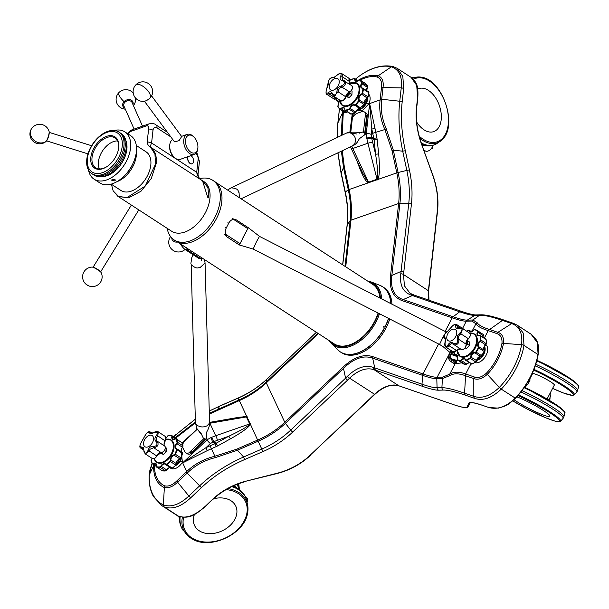<?xml version="1.0" encoding="UTF-8"?>
<svg xmlns="http://www.w3.org/2000/svg" width="609" height="609" viewBox="0 0 609 609"><rect width="100%" height="100%" fill="white"/><g stroke="black" fill="none" stroke-linecap="round" stroke-linejoin="round"><path stroke-width="0.91" d="M206.573 437.133C206.405 439.439 205.271 439.683 203.178 437.856L201.099 433.433L196.814 428.5L195.71 423.765L197.659 425.775L201.594 426.917A7.087 4.621 178.4 0 0 204.548 426.703A7.087 4.621 178.4 0 0 207.197 425.691L209.389 423.263L209.58 422.113C210.006 427.982 205.994 432.268 206.375 433.288L206.885 437.917M201.899 435.13L196.814 428.5L195.405 422.517L191.188 264.649C197.278 270.031 198.427 267.138 200.034 267.587L205.058 263.012L204.594 259.632M201.868 257.577L200.452 258.513L198.443 258.079M446.115 332.111L445.232 333.169M444.106 337.904L442.949 337.31L439.957 343.56A7.087 0.388 117.1 0 0 439.835 343.864M446.153 331.989A7.087 0.388 117.1 0 0 446.131 331.935L259.632 236.459L248.274 227.675L239.421 244.841M239.322 244.947L253.169 249.073L256.442 241.834C260.918 233.643 259.122 237.381 259.647 236.528M356.904 134.026L347.906 132.48L346.681 132.99L350.16 132.777L353.494 135.008A7.087 5.61 64.6 0 1 355.024 137.535A7.087 5.61 64.6 0 1 355.626 140.466L354.628 144.158L352.322 145.977L353.593 145.285M360.893 132.633C357.095 132.1 352.763 132.054 347.906 132.48L347.115 132.808L348.561 132.556M239.367 197.689L239.055 192.589C237.7 191.668 239.733 188.44 231.154 187.861L346.673 132.99M114.789 180.903L111.599 180.15L112.262 179.259L115.451 179.952L114.789 180.903M105.547 167.467A18.643 11.609 123 0 1 90.733 160.228A18.643 11.609 123 0 1 104.017 137.505A18.643 11.609 123 0 1 118.679 148.04A18.643 11.609 123 0 1 106.362 166.988A18.643 11.609 123 0 1 105.547 167.467M118.641 148.322A17.79 11.076 -57 0 0 115.04 137.931A17.79 11.076 -57 0 0 104.611 138.547A17.79 11.076 -57 0 0 92.857 153.59A17.79 11.076 -57 0 0 95.643 167.764A17.79 11.076 -57 0 0 106.073 167.14A17.79 11.076 -57 0 0 106.605 166.836M117.651 140.93A17.79 11.076 -57 0 0 111.028 142.719A17.79 11.076 -57 0 0 99.45 168.929M529.487 379.582L532.532 373.72A12.287 1.477 27.5 0 1 540.921 376.484A12.287 1.477 27.5 0 1 552.873 383.373A12.287 1.477 27.5 0 1 554.335 385.063L547.072 399.017M548.443 399.824A6.204 3.86 -57 0 0 550.62 395.865A6.204 3.86 -57 0 0 550.498 392.424M522.02 390.635A35.444 4.271 27.5 0 1 559.679 411.989A35.444 4.271 27.5 0 1 563.911 416.822A35.444 4.271 27.5 0 1 563.896 416.853L563.127 418.33A35.444 4.271 27.5 0 1 563.112 418.36L560.493 421.306A34.53 4.156 27.5 0 0 556.535 416.389A34.53 4.156 27.5 0 0 518.503 394.975M533.705 370.135A33.51 4.035 -152.5 0 1 567.474 388.991A33.51 4.035 -152.5 0 1 552.599 388.39L563.622 393.056L572.506 395.401L574.226 394.914L576.837 391.975A35.444 4.271 -152.5 0 0 576.86 391.945A35.444 4.271 -152.5 0 0 570.846 385.741A35.444 4.271 -152.5 0 0 535.288 365.864M520.977 391.983A35.444 4.271 27.5 0 1 558.917 413.465A35.444 4.271 27.5 0 1 563.127 418.33M576.86 391.945L577.629 390.468A35.444 4.271 -152.5 0 0 577.644 390.43A35.444 4.271 -152.5 0 0 571.615 384.264A35.444 4.271 -152.5 0 0 535.806 364.273M548.709 399.519L550.011 399.154L549.973 397.57M154.572 432.299L154.541 432.078C156.65 431.347 157.906 431.286 158.317 431.91L157.708 436.135C155.988 438.023 155.858 439.736 157.328 441.274C158.995 444.844 157.777 446.998 153.658 447.722L150.004 449.275L149.235 451.033L147.873 450.721C148.923 447.478 150.811 446.07 153.529 446.488C156.856 446.115 157.769 444.517 156.254 441.692C154.351 439.835 154.511 437.65 156.734 435.13L157.716 432.306L154.572 432.299C151.694 433.966 149.913 434.027 149.213 432.474C148.017 431.743 146.662 432.755 145.155 435.511L141.364 442.187C139.636 445.118 139.522 446.686 141.022 446.899L143.229 447.44L144.028 450.843C145.102 454.002 146.388 453.956 147.873 450.721M151.999 433.106L150.24 431.971L150.994 432.999C150.948 433.479 152.128 433.166 154.541 432.078L154.541 432.078M181.627 456.369A8.503 5.298 123 0 1 175.887 465.192M171.228 440.041A13.291 8.275 123 0 1 171.35 440.117A13.291 8.275 123 0 1 171.662 440.337A13.291 8.275 123 0 1 170.87 456.027A13.291 8.275 123 0 1 156.863 462.406A13.291 8.275 123 0 1 156.749 462.33M227.903 488.601A34.53 25.205 -25.1 0 1 246.379 501.07A34.53 25.205 -25.1 0 1 247.574 513.159C244.635 534.04 210.303 550.125 192.375 539.034L182.776 529.982A35.444 25.875 -25.1 0 1 181.794 528.148L181.307 527.112A35.444 25.875 -25.1 0 1 181.139 526.747A35.444 25.875 -25.1 0 1 180.53 525.179A35.444 25.875 -25.1 0 1 179.586 516.569M232.859 486.111A35.444 25.875 -25.1 0 1 244.513 495.193A35.444 25.875 -25.1 0 1 245.496 497.028L245.983 498.063A35.444 25.875 -25.1 0 1 246.15 498.428A35.444 25.875 -25.1 0 1 246.759 499.989L247.574 513.159M181.794 528.148A35.444 25.875 -25.1 0 1 181.627 527.782A35.444 25.875 -25.1 0 1 180.173 516.752M231.763 486.621A35.444 25.875 -25.1 0 1 245.983 498.063M432.169 148.482L432.672 147.88L432.451 146.777M423.795 149.936L425.257 150.887A6.204 3.86 -57 0 0 429.611 150.21A6.204 3.86 -57 0 0 433.029 145.285M356.912 83.212A13.291 8.275 123 0 1 357.034 83.288A13.291 8.275 123 0 1 359.348 93.04A13.291 8.275 123 0 1 351.713 104.246A13.291 8.275 123 0 1 342.54 105.578A13.291 8.275 123 0 1 342.425 105.502M362.02 108.082A8.503 5.298 123 0 1 361.571 108.364M349.36 84.05A4.453 2.771 123 0 1 349.444 81.347A3.799 2.36 -57 0 0 349.68 79.924A3.799 2.36 -57 0 0 348.888 78.218L341.961 73.719L342.494 75.257L342.037 76.536L342.464 80.053L343.248 80.411M342.738 80.906A1.066 0.579 -77.8 0 1 343.385 80.411A1.066 0.579 -77.8 0 1 343.537 80.487L344.412 80.837L345.509 82.74C345.379 84.971 344.184 86.448 341.915 87.163C339.571 87.81 338.36 89.401 338.299 91.951L333.686 96.146L332.484 94.677A1.066 0.502 -22.7 0 1 332.742 94.121L335.407 95.331L336.906 91.974C337.013 88.716 338.558 86.676 341.535 85.861C344.816 84.293 345.219 82.641 342.738 80.906C340.119 80.228 339.479 78.546 340.827 75.851C341.672 73.278 340.53 72.973 337.401 74.937L334.181 77.533L331.593 77.929C329.773 78.515 328.662 79.985 328.274 82.314L326.599 89.219C325.564 92.766 326.021 93.976 327.969 92.85C330.002 91.084 331.593 91.51 332.742 94.121M49.154 132.496A4.43 0.799 107.5 0 1 47.51 139.263A4.43 0.799 107.5 0 1 46.566 140.74M45.972 141.516A5.443 0.982 -72.5 0 0 46.299 141.143A5.443 0.982 -72.5 0 0 48.4 136.157A5.443 0.982 -72.5 0 0 49.116 131.521A9.744 9.744 0 0 0 31.797 128.347A9.744 9.744 0 0 0 45.972 141.516M93.063 267.298A4.43 0.678 31.6 0 1 93.246 267.275A4.43 0.678 31.6 0 1 97.47 269.292A4.43 0.678 31.6 0 1 100.576 271.918M93.344 267.404A5.443 0.83 -148.4 0 0 92.157 267.085A9.744 9.744 0 0 0 88.785 285.895A9.744 9.744 0 0 0 101.178 272.642A5.443 0.83 -148.4 0 0 98.087 270.015A5.443 0.83 -148.4 0 0 93.344 267.404M173.032 239.124A4.43 3.578 -16.5 0 0 174.973 240.776A4.43 3.578 -16.5 0 0 175.765 240.981M177.539 242.047A5.443 4.4 163.5 0 1 176.8 242.123A5.443 4.4 163.5 0 1 171.807 238.005M142.498 126.154L132.054 102.502A4.43 3.456 156.2 0 0 126.413 101.223A4.43 3.456 156.2 0 0 123.947 106.088L134.109 129.085M124.837 108.097A5.443 4.248 -23.8 0 1 124.046 101.65A5.443 4.248 -23.8 0 1 130.509 99.838A5.443 4.248 -23.8 0 1 132.945 104.52M144.432 101.231A5.443 1.956 -36.5 0 0 150.423 97.554A5.443 1.956 -36.5 0 0 151.611 95.925A9.744 9.744 0 0 0 135.708 84.994A9.744 9.744 0 0 0 144.432 101.231L174.494 141.851L179.046 140.664L181.672 136.538L151.611 95.918M150.256 97.737A4.469 1.606 143.5 0 1 148.467 99.343A4.469 1.606 143.5 0 1 146.563 100.47M412.544 78.477A34.53 21.049 -109.3 0 1 421.733 77.267C442.187 79.908 457.542 123.794 443.185 138.608L441.358 140.534L435.861 144.234A35.444 21.604 -109.3 0 1 434.704 144.706A35.444 21.604 -109.3 0 1 421.299 142.978M434.704 144.706L433.448 145.14A35.444 21.604 -109.3 0 1 432.253 145.498A35.444 21.604 -109.3 0 1 421.755 144.257M357.399 109.628A8.861 5.519 -57 0 0 366.58 102.86A8.861 5.519 -57 0 0 367.615 97.836M154.579 465.345A38.801 24.154 -57 0 0 164.453 485.776C168.297 486.789 172.408 485.183 176.77 480.958L186.735 471.526C194.583 464.02 203.962 458.927 214.87 456.248L236.589 449.236L257.79 440.002A70.888 51.742 154.9 0 0 284.784 422.288L342.829 367.334C348.165 362.294 353.387 358.876 358.511 357.072C363.626 355.291 368.483 355.184 373.073 356.76A2.832 2.192 109 0 0 372.67 358.168C368.217 356.539 363.52 356.585 358.579 358.305C353.639 360.033 348.614 363.39 343.491 368.369L285.446 423.324A71.268 52.024 -25.1 0 1 258.307 441.137L237.107 450.371L215.061 457.694C204.388 460.351 195.223 465.367 187.549 472.744L177.584 482.183C172.743 486.835 168.213 488.578 163.981 487.406A40.43 25.167 123 0 1 156.011 479.146A40.43 25.167 123 0 1 153.719 465.504L153.773 464.819M342.829 367.334A2.832 0.799 46.6 0 0 343.491 368.369L345.585 378.151L347.473 376.263C356.41 367.707 364.936 364.722 373.066 367.311L421.999 384.203A75.805 9.12 -152.5 0 0 437.072 387.781L441.906 387.651C446.466 387.689 454.025 389.532 464.583 393.186L473.817 396.368C481.749 398.971 490.253 396.002 499.319 387.446A2.832 0.655 43.9 0 0 501.253 389.128C491.844 398.012 483.021 401.118 474.792 398.423A2.832 2.192 -71 0 1 473.817 396.368L473.802 378.592L465.223 375.639C458.668 373.218 453.446 373.241 449.556 375.692L442.408 378.577L436.798 378.722A71.268 8.579 27.5 0 1 422.623 375.357L372.67 358.168L374.763 367.95A2.832 2.192 -71 0 0 375.723 370.242L373.979 369.633C366.253 367.334 358.115 370.181 349.574 378.166A2.832 0.86 -134.9 0 1 347.473 376.263M389.752 319.002A38.847 24.185 123 0 1 386.54 326.942L385.276 326.165C383.594 325.952 383.274 326.569 384.325 328.015L385.558 328.852A38.847 24.185 123 0 1 363.154 351.903A38.847 24.185 123 0 1 341.482 352.672L340.393 351.964A38.847 24.185 123 0 1 339.084 351.012M172.743 139.491A10.635 6.478 70.7 0 0 170.855 141.334A10.635 6.478 70.7 0 0 169.804 144.539A10.635 6.478 70.7 0 0 174.296 157.373A10.635 6.478 70.7 0 0 180.264 159.352L194.271 154.45A10.635 6.478 -109.3 0 1 185.631 148.832A10.635 6.478 -109.3 0 1 184.854 136.439A10.635 6.478 -109.3 0 1 187.252 134.376A10.635 6.478 -109.3 0 1 193.22 136.355L193.883 136.987A9.356 5.702 70.7 0 0 186.521 137.063A9.356 5.702 70.7 0 0 188.318 149.761A9.356 5.702 70.7 0 0 196.905 151.101A9.356 5.702 70.7 0 0 197.826 148.284A9.356 5.702 70.7 0 0 193.883 136.987M197.826 148.284L197.704 149.19A10.635 6.478 -109.3 0 1 196.661 152.387A10.635 6.478 -109.3 0 1 194.271 154.45M188.09 156.612A4.392 2.68 70.7 0 0 190.008 163.227A4.392 2.68 70.7 0 0 192.139 163.752A4.392 2.68 70.7 0 0 193.571 160.312A4.392 2.68 70.7 0 0 191.371 155.98A4.392 2.68 70.7 0 0 190.861 155.645M111.196 184.131L120.993 190.503A23.043 14.342 -57 0 0 138.974 186.575A23.043 14.342 -57 0 0 150.788 165.153A23.043 14.342 -57 0 0 146.107 151.862L136.309 145.498M136.386 151.664A23.043 14.342 123 0 1 136.302 155.737A23.043 14.342 123 0 1 116.867 181.703M114.226 130.478A28.212 17.562 123 0 1 124.815 131.849L130.623 135.632A28.212 17.562 123 0 1 135.053 158.104A28.212 17.562 123 0 1 116.41 181.954A28.212 17.562 123 0 1 99.876 182.944L94.06 179.16A28.212 17.562 123 0 1 88.503 170.048M124.815 131.849A28.212 17.562 123 0 1 129.237 154.328A28.212 17.562 123 0 1 110.594 178.178A28.212 17.562 123 0 1 94.06 179.16M103.827 133.782A23.279 14.487 123 0 1 122.318 142.818A23.279 14.487 123 0 1 105.738 171.19A23.279 14.487 123 0 1 87.247 162.146A23.279 14.487 123 0 1 103.827 133.782M104.345 132.922A24.809 15.446 123 0 1 124.061 142.559A24.809 15.446 123 0 1 106.385 172.796A24.809 15.446 123 0 1 86.668 163.166A24.809 15.446 123 0 1 104.345 132.922M119.455 132.458A24.809 15.446 123 0 1 124.091 152.075A24.809 15.446 123 0 1 107.542 173.557A24.809 15.446 123 0 1 92.439 174.022M120.62 133.211A24.809 15.446 123 0 1 125.256 152.829A24.809 15.446 123 0 1 108.707 174.311A24.809 15.446 123 0 1 93.603 174.775M125.941 140.824A23.279 14.487 123 0 1 110.389 174.212A23.279 14.487 123 0 1 102.715 176.549M200.384 179.252L200.384 179.252C198.998 178.094 198.214 176.435 198.016 174.288L196.707 172.301C197.225 175.476 198.61 177.942 200.856 179.701L202.523 180.774L207.684 197.225L208.849 197.986L207.913 187.679L202.827 180.911L203.878 181.596A29.597 18.422 123 0 1 209.892 198.663A29.597 18.422 123 0 1 194.713 226.183A29.597 18.422 123 0 1 171.616 231.222L117.636 196.136M199.828 178.643L201.328 178.3A35.52 22.107 123 0 1 212.884 180.386A35.52 22.107 123 0 1 220.1 200.871A35.52 22.107 123 0 1 201.891 233.894A35.52 22.107 123 0 1 174.166 239.946A35.52 22.107 123 0 1 167.262 228.9L167.14 228.314M202.827 180.911L202.234 180.553M212.884 180.386L214.543 181.467A35.52 22.107 123 0 1 221.767 201.952A35.52 22.107 123 0 1 203.551 234.967A35.52 22.107 123 0 1 175.834 241.027L174.166 239.946M187.907 156.68A4.43 2.702 70.7 0 0 190.107 163.486A4.43 2.702 70.7 0 0 192.002 163.836A4.43 2.702 70.7 0 0 192.406 163.623M444.319 334.828L444.334 337.135C445.697 337.82 445.94 339.799 445.065 343.08C445.027 346.704 445.978 347.343 447.919 344.991C449.655 342.288 451.558 341.748 453.629 343.377C456.544 344.344 457.808 343.073 457.397 339.578L457.382 335.772L460.191 332.636C462.977 330.223 462.802 328.799 459.666 328.373C456.704 328.944 455.38 328.053 455.692 325.708C455.433 323.859 454.063 324.247 451.596 326.866L444.319 334.828M461.013 349.223A3.799 2.36 -57 0 0 461.241 349.406A3.799 2.36 -57 0 0 461.934 349.642A3.799 2.36 -57 0 0 465.055 347.846A3.799 2.36 -57 0 0 466.091 344.108A4.453 2.771 123 0 1 466.41 341.306A4.453 2.771 123 0 1 468.283 338.673A3.799 2.36 -57 0 0 469.432 332.978L462.391 328.396L460.876 333.861C458.691 335.27 457.96 337.082 458.684 339.289C459.224 342.753 457.915 344.641 454.748 344.976L453.606 344.405C451.901 343.187 450.416 343.605 449.137 345.676L446.709 347.48L446.054 347.259L452.967 351.751A3.799 2.36 -57 0 0 453.659 351.994A3.799 2.36 -57 0 0 456.544 350.487L456.636 350.464A4.811 2.992 -57 0 1 458.037 349.216M453.895 344.633L453.606 344.405A1.066 0.609 131.4 0 1 453.545 344.367L461.241 349.406C464.393 349.657 466.037 347.929 466.174 344.214L466.144 344.374M484.833 350.335A8.503 5.298 123 0 1 484.597 351.606M474.441 334.006A13.291 8.275 123 0 1 474.556 334.082A13.291 8.275 123 0 1 476.801 344.115A13.291 8.275 123 0 1 460.069 356.372A13.291 8.275 123 0 1 459.955 356.295M379.963 298.06A35.444 22.061 -57 0 0 372.67 284.334L215.677 182.289M439.774 344.032A7.087 0.388 117.1 0 0 439.652 344.488A7.087 0.388 117.1 0 0 439.675 344.557A7.087 0.388 117.1 0 0 439.728 344.542M245.313 496.647L246.333 497.309A6.204 3.86 123 0 1 247.277 498.421A6.204 3.86 123 0 1 247.361 502.06M364.098 135.259L365.149 134.422L367.288 115.367L366.595 116.547L365.552 113.251A7.087 4.415 -57 0 0 364.502 112.033A7.087 4.415 -57 0 0 361.327 111.843L357.293 113.251A7.087 4.415 -57 0 0 352.398 117.849L350.51 132.024M359.409 133.15L362.256 132.153C365.187 132.381 365.621 133.478 363.558 135.449M241.088 198.808L352.756 145.802C357.331 143.671 358.32 140.306 359.34 138.73L364.174 135.228M364.502 112.033L366.062 113.046A7.087 4.415 123 0 1 367.105 114.264L367.288 115.367M366.595 116.547L364.768 132.846L363.482 131.727L365.552 113.251M364.966 133.394L364.852 134.376M364.783 135.023L366.846 116.715M364.768 132.846L364.981 133.386M362.256 132.153L363.482 131.727M368.757 94.258A10.635 6.615 123 0 1 368.871 103.85L362.789 110.122L356.425 110.777M357.749 80.563A40.43 25.167 123 0 1 365.347 76.863A40.43 25.167 123 0 1 378.189 75.767C382.163 77.404 383.784 81.263 383.046 87.338L381.653 99.724C380.488 109.453 382.026 119.113 386.251 128.72A2.832 0.906 155 0 0 384.888 129.534C380.541 119.722 378.943 109.848 380.1 99.922L381.493 87.544C382.178 82.048 380.739 78.531 377.177 77A38.801 24.154 -57 0 0 364.852 78.051A38.801 24.154 -57 0 0 360.208 80.084M240.129 243.151L239.314 244.94L226.472 236.604L238.804 244.628M247.711 228.588L233.414 219.301L235.706 219.499L248.274 227.675L247.498 228.999M239.322 244.963L236.65 243.227M439.957 343.56L440.528 342.235M245.397 233.041L242.23 239.124M177.044 241.727L334.036 343.773A35.444 22.061 -57 0 0 378.082 313.026M186.407 247.528L188.067 250.466L184.146 248.784A7.087 2.002 -133.4 0 1 180.515 243.988M182.723 447.143A7.087 4.415 -57 0 0 183.035 448.125L184.603 451.459A7.087 4.415 -57 0 0 185.676 452.731A7.087 4.415 -57 0 0 188.79 452.944L203.65 438.868L205.911 439.066L206.87 437.764M188.128 250.413L200.559 258.49L188.067 250.466M185.867 439.675L197.088 429.048L183.69 442.065A7.087 4.415 -57 0 0 182.753 444.76M188.79 452.944L192.246 451.596L191.363 453.317L190.343 453.956A7.087 4.415 123 0 1 187.229 453.743L185.676 452.731M191.363 453.317L207.045 438.145M203.65 438.868L203.178 437.856M203.048 437.589L202.561 436.546M202.363 436.12L202.074 435.511M181.223 450.668L182.38 462.239A10.635 6.615 123 0 1 169.903 467.583M467.27 340.659L469.6 342.045L469.44 345.493L466.684 348.378L465.086 348.021M484.551 351.774A8.503 5.298 123 0 1 479.1 359.165M466.091 343.232L467.034 340.362L467.377 342.372L467.088 343.963L466.083 343.316M467.088 343.963L465.915 345.539L467.499 344.237L469.44 345.493M466.684 348.378L465.421 347.556M467.666 340.781L467.499 344.237M464.066 329.484A3.799 2.36 -57 0 0 463.662 329.104L456.628 324.528L457.671 327.863L459.902 327.977A1.066 0.411 78.7 0 0 459.666 328.373M453.507 344.321L453.545 344.367A1.066 0.609 131.4 0 1 453.629 343.377M445.065 343.08L444.913 343.019C445.385 339.586 445.377 338.079 444.882 338.52L444.996 338.642M460.016 327.954L457.054 326.028A1.066 0.769 -165.6 0 0 455.692 325.708M460.168 328.114A1.066 0.411 78.7 0 0 459.902 327.977L462.391 328.396M457.397 339.578A1.066 0.51 -23.8 0 1 458.684 339.289L466.174 344.214L466.509 341.413L468.428 338.711L460.876 333.861L460.191 332.636M447.919 344.991L456.544 350.487A4.453 2.771 123 0 1 460.32 348.805M446.054 347.259C444.882 346.498 444.501 345.082 444.913 343.019L445.072 343.042M444.334 337.135A1.066 0.974 108.1 0 0 444.722 338.444L444.958 338.596M444.555 338.36C443.048 336.922 443.786 334.706 446.762 331.707L446.762 331.707A1.066 0.883 66.6 0 0 446.344 332.156M451.353 327.277A1.066 0.51 31.2 0 1 451.368 327.01L451.368 327.01A1.066 0.51 31.2 0 1 451.596 326.866M175.202 465.855A8.861 5.519 -57 0 0 180.226 460.99A8.861 5.519 -57 0 0 181.954 455.471M367.311 99.541A8.503 5.298 123 0 1 362.188 107.968M111.424 184.276L113.167 190.868L118.694 196.547L126.916 197.628L145.262 186.072L155.501 164.202L154.952 154.138L150.53 147.165C148.52 146.206 147.408 144.386 147.203 141.714L148.626 128.994C148.931 126.839 148.284 125.781 146.693 125.819L129.93 131.681L127.875 133.843M147.203 141.714L151.588 142.97C150.552 145.132 150.385 146.594 151.085 147.348C155.196 150.842 156.886 156.307 156.163 163.737L151.222 178.589L140.983 191.249L128.606 197.834L117.887 196.304L113.167 190.868M126.04 174.045A22.19 13.809 -57 0 0 133.12 163.159M201.328 178.3L199.79 178.604M174.296 157.373L173.634 156.741A9.356 5.702 -109.3 0 1 169.683 145.444L169.804 144.539M381.333 286.017A38.847 24.185 123 0 1 382.741 286.824L383.83 287.532A38.847 24.185 123 0 1 391.937 304.188M385.558 328.852A2.436 1.515 123 0 1 386.54 326.942M339.495 108.775L337.904 122.866L337.142 137.52M337.972 152.813L341.185 172.72A2.832 0.457 167.9 0 0 341.017 172.926L345.128 192.139C347.587 203.741 348.249 214.711 347.107 225.056A2.832 1.393 -173.6 0 1 347.252 224.698L342.745 264.885M209.26 411.014L219.735 406.112L209.268 411.075M195.314 419.22L173.55 436.668M411.06 77.343L411.06 77.343C415.932 82.07 418.573 84.012 417.804 97.935A0.853 0.419 -173.6 0 0 417.591 97.615L416.708 85.336L411.06 77.343L397.144 68.299L402.831 76.43L403.676 88.571L402.184 101.909C400.532 116.89 401.582 133.196 405.328 150.819L409.438 170.025A78.257 47.7 -109.3 0 1 411.463 203.855L403.501 274.537L404.414 285.811L410.07 293.302M373.073 356.76L423.027 373.941A70.888 8.534 -152.5 0 0 437.117 377.291L442.735 377.146L449.739 374.116C453.644 371.597 458.95 371.551 465.641 373.987L474.213 376.941C477.951 378.334 482.016 377.085 486.408 373.195A2.832 0.655 43.9 0 0 487.291 374.337L499.319 387.446A55.503 34.546 -57 0 0 513.806 367.212A55.503 34.546 -57 0 0 521.578 344.679C522.811 333.42 519.515 326.386 511.697 323.577L502.455 320.403C491.874 316.794 484.254 315.074 479.587 315.234L474.754 315.363A75.805 9.12 27.5 0 1 459.688 311.785L410.717 294.962C402.823 291.878 399.512 284.822 400.798 273.791L408.791 203.178A75.805 46.208 70.7 0 0 406.827 170.413L402.716 151.199C399.024 133.204 398.035 116.547 399.755 101.239L401.247 87.894C402.435 76.551 399.139 69.525 391.359 66.807A2.832 2.162 -77.2 0 1 392.843 66.48L392.843 66.48C380.64 64.211 368.057 68.528 355.085 79.436M152.067 463.327L149.289 474.868A55.503 34.546 -57 0 0 152.44 493.587A55.503 34.546 -57 0 0 163.379 504.922C171.198 507.571 179.701 504.602 188.881 496.008L199.615 485.845C211.924 474.198 226.586 464.583 243.585 457.009L261.832 449.061A75.805 55.328 154.9 0 0 290.699 430.121L345.585 378.151A2.832 0.799 -133.4 0 0 347.61 380.077L292.716 432.04A2.832 0.799 -133.4 0 1 290.699 430.121L285.446 423.324A2.832 0.799 46.6 0 1 284.784 422.288L266.308 382.863A70.888 51.742 -25.1 0 1 239.314 400.577L209.351 414.097M292.716 432.04A78.257 57.124 -25.1 0 1 262.921 451.604L244.673 459.544C227.949 466.867 213.553 476.208 201.488 487.588L190.754 497.751C181.223 506.658 172.408 509.725 164.301 506.962A2.832 2.215 -64.6 0 1 163.379 504.922L164.453 485.776M386.251 128.72L393.323 150.164L398.103 172.492A71.268 43.445 -109.3 0 1 399.946 203.299L391.853 275.443L401.141 271.393A2.832 1.393 6.4 0 1 403.813 272.071M414.333 295.144L461.569 311.397A2.832 2.192 -71 0 0 459.688 311.785L453.111 316.764A71.268 8.579 -152.5 0 0 467.286 320.128A2.832 2.748 88.5 0 0 466.311 321.194A70.888 8.534 27.5 0 1 452.213 317.845A2.832 2.192 109 0 1 453.111 316.764L403.158 299.575A2.832 2.192 109 0 0 402.26 300.663C393.033 297.359 389.128 289.024 390.544 275.649A2.832 1.393 -173.6 0 1 391.853 275.443C390.27 288.438 394.038 296.484 403.158 299.575L412.445 295.532A2.832 2.192 -71 0 1 414.333 295.144L410.055 293.287M513.775 323.508L517.117 325.13L523.207 333.047L523.999 345.425A56.713 35.299 123 0 1 501.253 389.128L515.496 398.271C527.569 385.352 535.105 370.858 538.12 354.781C538.676 348.706 538.539 344.96 537.709 343.537C537.321 340.705 535.098 337.584 531.033 334.174L517.117 325.13L513.395 323.326A2.832 2.192 -71 0 0 511.697 323.577L497.865 332.354C502.09 333.717 503.97 337.325 503.506 343.187A40.43 25.167 123 0 1 497.842 359.607A40.43 25.167 123 0 1 487.291 374.337C482.45 378.684 477.958 380.107 473.802 378.592L474.213 376.941M474.792 398.423L465.55 395.241C455.227 391.701 447.828 389.973 443.352 390.064A2.832 2.748 -91.5 0 1 441.906 387.651L442.408 378.577A2.832 2.748 88.5 0 1 442.735 377.146M351.796 146.251L352.794 148.512L351.606 149.266L362.804 173.2L368.217 182.312L377.405 179.099C378.227 175.795 377.618 167.505 375.586 154.229L374.086 139.689L372.685 133.31A73.156 44.594 -109.3 0 1 371.833 128.91A2.269 0.472 170.2 0 0 374.992 128.446A70.888 43.209 70.7 0 0 375.814 132.701L377.154 139.385L378.661 153.925C379.902 167.475 379.613 176.001 377.793 179.51L368.148 182.89C365.179 181.048 361.525 173.9 357.201 161.431L356.958 160.707M376.91 137.824L373.781 138.426L371.619 137.025L371.657 138.114L366.923 138.867L366.77 138.144A3.547 0.426 166.1 0 1 371.619 137.025L371.208 134.475L371.833 128.91L369.633 103.583L374.992 128.446M378.661 153.925L375.586 154.229L371.657 138.114L374.086 139.689L377.154 139.385M377.405 179.099A2.269 1.012 -142.8 0 1 377.793 179.51L396.802 172.865L392.021 150.537L384.888 129.534L372.685 133.31M372.495 142.034L367.897 143.229L377.1 179.495A2.269 1.385 -109.3 0 1 377.23 179.967M366.923 138.867L367.897 143.229L352.794 148.512L368.666 182.441A2.269 1.385 -109.3 0 1 368.803 182.913M368.217 182.312A2.269 1.378 -70.8 0 1 368.148 182.89L349.132 189.536A70.888 43.209 -109.3 0 1 350.967 220.176L345.729 266.826M349.878 132.062L352.261 113.967M352.634 113.883L350.076 132.046M458.843 360.855L450.348 358.716A3.547 3.547 169.2 0 1 448.795 356.41L450.356 358.739L452.967 360.406L454.39 360.368A73.156 8.808 27.5 0 1 455.623 360.406A2.269 2.17 -85.5 0 1 456.484 363.474A70.888 8.534 -152.5 0 0 455.296 363.444L453.667 363.39L451.063 361.716C448.734 359.988 447.965 357.719 448.764 354.918L450.021 352.375M461.957 362.88L456.484 363.474M453.667 363.39A2.269 2.215 -57.4 0 0 452.967 360.406L450.538 358.838A3.547 3.517 -57.6 0 1 449.381 354.187L449.495 354.194A3.547 3.471 -98.7 0 0 450.942 358.998L453.104 360.399A2.269 2.2 -91.5 0 1 454.009 363.474M449.137 354.103L451.018 350.487L449.137 354.111A3.547 3.547 169.2 0 0 448.795 356.402A3.547 3.547 169.2 0 1 449.137 354.111L448.795 356.402A3.547 3.547 169.2 0 1 448.795 356.402A3.547 3.547 169.2 0 0 450.348 358.716L450.356 358.739A2.269 2.215 -57.4 0 1 451.063 361.716M448.863 354.796A2.269 1.347 19.8 0 1 448.764 354.918L437.117 377.291A2.832 2.748 88.5 0 0 436.798 378.722L437.072 387.781A2.832 2.748 -91.5 0 0 438.526 390.194A78.257 9.417 27.5 0 1 422.966 386.494A2.832 2.192 -71 0 1 421.999 384.203L422.623 375.357A2.832 2.192 109 0 1 423.027 373.941L438.602 344.009M228.976 419.022L246.683 416.305L250.421 424.283C248.815 427.366 242.131 432.238 230.369 438.891L217.641 445.925L211.353 448.749A70.888 51.742 154.9 0 0 207.349 450.599L182.677 462.863L205.933 447.722A73.156 53.402 -25.1 0 1 210.075 445.811L216.126 443.23L228.855 436.196C240.768 430.494 247.764 426.506 249.842 424.245L246.272 416.64L239.253 417.241L209.587 422.387M207.349 450.599L205.933 447.722L210.409 443.481L212.769 442.286L210.927 437.627L211.612 437.338A3.547 0.632 64.8 0 1 213.706 441.654L212.769 442.286L214.931 443.695L216.218 446.633M217.641 445.925L216.126 443.23L213.706 441.654L228.855 436.196L230.369 438.891M262.921 451.604L250.421 424.283A2.269 1.462 16.1 0 1 249.842 424.245M250.413 423.674A2.269 1.66 -25.1 0 1 249.949 423.834L215.685 435.747A3.547 0.906 70.8 0 1 217.337 440.2M247.147 416.701A2.269 1.66 -25.1 0 1 246.683 416.868L209.565 423.301M209.329 413.298L239.01 399.953L246.683 416.305A2.269 1.401 -65 0 1 246.272 416.64M184.192 441.312L182.213 443.337M181.992 442.895L192.459 433.433M211.612 437.338L215.685 435.747L209.587 422.524M488.532 330.725L488.212 330.618C481.422 328.464 477.327 326.188 475.918 323.798A2.832 2.74 -25.7 0 1 477.144 322.679C478.567 325.061 482.61 327.307 489.286 329.4L497.865 332.354A2.832 2.192 -71 0 0 496.784 333.565L488.532 330.725A2.832 2.192 -71 0 1 489.613 329.515L502.455 320.403A2.832 2.192 -71 0 1 504.161 320.144C493.556 316.482 485.822 314.708 480.965 314.815A2.832 2.748 -91.5 0 0 479.587 315.234L472.904 319.984L477.144 322.679M471.891 331.54L475.918 323.798L471.922 321.05A2.832 2.748 -91.5 0 1 472.904 319.984L467.286 320.128L474.754 315.363A2.832 2.748 -91.5 0 1 476.131 314.937C473.81 315.059 468.953 313.879 461.569 311.397M486.408 373.195A38.801 24.154 -57 0 0 501.968 343.293C502.341 338.018 500.613 334.775 496.784 333.565M454.39 360.368A2.269 2.2 -91.5 0 1 455.296 363.444L449.739 374.116A2.832 2.558 55.8 0 0 449.556 375.692M341.238 135.571L342.418 112.992A2.832 1.393 6.4 0 1 343.301 112.345L342.129 135.145M342.273 150.773L344.351 167.209L349.132 189.536A2.832 0.457 -12.1 0 0 348.31 189.901L343.529 167.582L341.383 151.199M210.075 445.811L214.87 456.248A2.832 0.487 77.2 0 0 215.061 457.694M195.42 422.844L175.704 438.077M175.118 437.688L195.39 421.953M476.672 360.406A8.861 5.519 -57 0 0 483.607 354.651A8.861 5.519 -57 0 0 484.498 346.338M182.38 462.239L180.226 460.99L182.083 455.098M357.354 109.666L366.58 102.86L368.871 103.85M411.577 77.693A35.444 21.604 -109.3 0 1 412.499 77.434L421.733 77.267M416.685 122.074A22.769 13.878 70.7 0 0 424.024 129.831A22.769 13.878 70.7 0 0 437.422 129.154A22.769 13.878 70.7 0 0 440.459 109.399A22.769 13.878 70.7 0 0 428.447 90.398A22.769 13.878 70.7 0 0 417.705 89.051M332.681 94.844A1.066 0.502 -22.7 0 1 332.484 94.677L331.532 93.337L328.944 93.847A1.066 0.655 -137.1 0 1 327.969 92.85M336.549 98.544L333.899 98.932A3.799 2.36 -57 0 0 336.031 98.848A3.799 2.36 -57 0 0 336.358 98.658L328.944 93.847L326.919 94.403C325.884 94.41 325.762 92.614 326.569 89.013C327.962 86.196 328.479 84.24 328.114 83.129L328.114 83.129A1.066 0.944 -17 0 1 328.274 82.314M336.906 91.974L338.299 91.951L345.706 96.77A4.453 2.771 123 0 1 349.322 91.982A3.799 2.36 -57 0 0 349.65 91.83A3.799 2.36 -57 0 0 352.459 87.254A3.799 2.36 -57 0 0 351.659 85.549L342.464 80.053M341.535 85.861A1.066 0.419 79.7 0 0 341.915 87.163L349.574 91.868M340.827 75.851A1.066 0.495 31.9 0 1 342.037 76.536L349.437 81.507A4.811 2.992 -57 0 0 349.201 82.466M328.114 83.129C328.639 79.436 330.177 77.587 332.727 77.564L332.727 77.564A1.066 0.982 110.8 0 0 331.593 77.929M346.803 96.055L349.558 93.169L349.848 91.578L349.977 93.443L347.221 96.321L345.722 95.902L346.803 96.055L346.14 95.621M351.233 90.695L352.078 91.243L351.911 94.7L349.155 97.585L345.859 96.549M349.155 97.585L347.221 96.321M351.911 94.7L349.977 93.443M349.558 93.169L348.546 92.515M194.416 514.491A22.769 16.618 154.9 0 0 199.28 530.797A22.769 16.618 154.9 0 0 231.732 523.793A22.769 16.618 154.9 0 0 231.001 500.765A22.769 16.618 154.9 0 0 213.614 498.756M165.397 447.432L166.394 448.072L166.227 451.528L163.471 454.413L159.558 452.974M166.227 451.528L164.582 450.462M161.933 452.525L161.537 453.149L160.007 452.723L161.119 452.883L160.647 452.571M163.471 454.413L161.537 453.149M161.545 452.586L161.119 452.883M161.271 452.556L161.073 452.54A3.799 2.36 -57 0 0 164.537 450.287A3.799 2.36 -57 0 0 164.925 446.29A3.799 2.36 -57 0 0 164.734 446.085L157.328 441.274A1.066 0.617 130 0 0 156.254 441.692M154.701 458.143A3.441 2.139 123 0 0 156.658 455.951L156.741 455.951C155.797 458.097 154.283 458.927 152.204 458.44A3.799 2.36 -57 0 0 156.642 455.852A4.453 2.771 123 0 1 157.685 454.268A4.453 2.771 123 0 1 161.073 452.54L153.658 447.722A1.066 0.586 -76.5 0 1 153.529 446.488M165.983 438.815A3.441 2.139 123 0 1 165.168 440.969L156.734 435.13M149.213 432.474A1.066 0.936 -15 0 1 150.606 432.451L151.656 433.136M145.155 435.511A1.066 0.776 -166.6 0 0 144.904 435.877L141.494 441.86C139.613 445.453 139.347 447.524 140.702 448.072L141.699 448.117A1.066 0.875 65.2 0 1 141.022 446.899M143.557 449.328L141.699 448.117L142.894 448.178L144.028 450.843M164.795 446.146L164.978 446.336C165.777 449.594 164.499 451.672 161.157 452.571L156.741 455.951L149.235 451.033L145.239 453.911L143.785 451.033M514.026 399.725A22.769 2.74 -152.5 0 0 516.051 401.08A22.769 2.74 -152.5 0 0 544.644 415.49A22.769 2.74 -152.5 0 0 543.357 410.474A22.769 2.74 -152.5 0 0 516.851 396.832M525.27 387.674L526.815 384.705A12.287 1.477 27.5 0 1 527.714 384.599L526.595 384.028M527.714 384.599L530.15 379.917L529.274 379.468M528.993 382.269L527.973 381.752M239.314 244.94L226.883 236.855L224.272 234.29M232.387 218.7L235.706 219.499M233.414 219.301A7.087 5.481 109 0 0 228.763 223.13L226.297 227.873A7.087 5.481 109 0 0 225.619 234.282L226.929 236.878M452.32 353.814L454.329 354.491M452.038 351.149L451.49 352.2L454.139 353.113M454.314 354.408L451.018 353.349M451.025 353.273L451.49 352.2M444.578 334.295L442.949 337.31M525.811 386.631L525.171 386.22M524.128 387.743A34.53 4.156 27.5 0 1 560.653 408.472A34.53 4.156 27.5 0 1 564.817 412.993C565.624 412.658 564.132 410.877 560.349 407.649L524.44 387.294A33.51 4.035 27.5 0 1 560.173 407.55M574.226 394.914A34.53 4.156 -152.5 0 0 568.517 388.702A34.53 4.156 -152.5 0 0 534.002 369.397M572.209 379.902A33.51 4.035 -152.5 0 0 536.932 360.353L572.346 379.978C581.275 386.799 577.743 386.167 578.55 386.601A34.53 4.156 -152.5 0 0 572.635 380.777A34.53 4.156 -152.5 0 0 536.795 360.871M517.954 395.606A33.51 4.035 27.5 0 1 555.446 416.647A33.51 4.035 27.5 0 1 549.927 419.441A33.51 4.035 27.5 0 1 512.77 400.859M165.245 436.417L165.678 436.82L165.229 441.015C163.935 443.558 163.783 445.255 164.765 446.108L164.734 446.085A4.453 2.771 123 0 1 165.115 440.946A3.799 2.36 -57 0 0 165.625 436.767A3.799 2.36 -57 0 0 165.245 436.417L158.317 431.91M165.29 448.338A3.441 2.139 123 0 1 162.9 452.007M144.272 446.108A6.646 4.134 123 0 1 145.954 437.742A6.646 4.134 123 0 1 152.844 436.204A6.646 4.134 123 0 1 151.161 444.562A6.646 4.134 123 0 1 144.272 446.108M165.991 439.348A13.291 8.275 123 0 1 171.114 439.964A13.291 8.275 123 0 1 171.433 440.185A13.291 8.275 123 0 1 170.642 455.875A13.291 8.275 123 0 1 156.627 462.254A13.291 8.275 123 0 1 156.315 462.033M154.252 458.501A12.941 8.054 -57 0 0 156.285 461.584A12.941 8.054 -57 0 0 170.056 455.844A12.941 8.054 -57 0 0 171 440.322A12.941 8.054 -57 0 0 165.96 439.447M175.834 465.23A8.861 5.519 -57 0 0 181.634 456.308M152.486 463.967A1.416 0.883 123 0 1 152.379 463.83L152.387 463.434A1.066 0.662 -57 0 0 152.501 463.563A1.066 0.662 -57 0 0 153.194 463.518A3.898 2.428 123 0 1 156.376 465.938A1.066 0.662 -57 0 0 156.543 466.646A1.066 0.662 -57 0 0 156.696 466.722A17.372 10.81 -57 0 0 159.969 466.89A1.066 0.662 -57 0 0 160.845 466.167A3.898 2.428 123 0 1 165.678 464.157A1.066 0.662 -57 0 0 165.762 464.241A1.066 0.662 -57 0 0 166.516 464.157A17.372 10.81 -57 0 0 169.972 461.188A1.066 0.662 -57 0 0 170.413 460.092A3.898 2.428 123 0 1 174.06 454.816A1.066 0.662 -57 0 0 174.92 454.04A17.372 10.81 -57 0 0 176.541 449.67A1.066 0.662 -57 0 0 176.283 448.833A3.898 2.428 123 0 1 175.894 448.62A3.898 2.428 123 0 1 176.61 443.398A1.066 0.662 -57 0 0 176.991 442.294A17.372 10.81 -57 0 0 175.826 439.081A1.066 0.662 -57 0 0 175.019 439.005A3.898 2.428 123 0 1 172.469 439.173A3.898 2.428 123 0 1 171.837 436.577A1.066 0.662 -57 0 0 171.51 435.8A17.372 10.81 -57 0 0 168.244 435.633A1.066 0.662 -57 0 0 167.361 436.349A3.898 2.428 123 0 1 166.105 437.97M175.438 438.693L172.324 436.676A3.547 2.208 -57 0 0 172.903 439.028A3.547 2.208 -57 0 0 172.986 439.089A3.547 2.208 -57 0 0 175.019 438.99M171.761 435.602A17.722 11.031 123 0 0 168.564 435.465L171.898 435.633A1.416 0.883 123 0 1 172.065 435.709A1.416 0.883 123 0 1 172.324 436.676L171.837 436.577M176.61 443.398L176.975 443.733A3.547 2.208 -57 0 0 176.328 448.483A3.547 2.208 -57 0 0 176.412 448.544A3.547 2.208 -57 0 0 176.602 448.643M165.595 464.469A3.547 2.208 -57 0 0 165.313 464.225L165.777 464.675A1.416 0.883 123 0 1 165.678 464.568L165.678 464.157M156.406 465.74A3.547 2.208 -57 0 0 155.683 463.731L156.566 467.08A1.416 0.883 123 0 1 156.346 466.144L156.376 465.938M181.611 451.87A3.547 2.208 123 0 1 182.441 447.28A1.416 0.883 -57 0 0 182.951 445.818L181.764 442.537L176.298 438.99A17.722 11.031 123 0 1 177.485 442.263L182.951 445.818A17.722 11.031 -57 0 0 181.764 442.537A1.416 0.883 -57 0 0 181.611 442.37A1.416 0.883 -57 0 0 181.581 442.347A1.416 0.883 -57 0 0 181.543 442.324M177.828 439.904A1.416 0.883 -57 0 0 177.562 439.287A1.416 0.883 -57 0 0 177.531 439.256A1.416 0.883 -57 0 0 177.364 439.188M171.258 468.237A1.416 0.883 -57 0 0 171.289 468.26A1.416 0.883 -57 0 0 172.263 468.123L175.925 465.139L170.322 461.538A17.722 11.031 123 0 1 166.797 464.576L172.263 468.123A17.722 11.031 -57 0 0 175.788 465.093A1.416 0.883 -57 0 0 176.374 463.632L176.458 463.754C176.595 461.356 177.714 459.726 179.83 458.866L174.227 455.288A3.547 2.208 -57 0 0 170.908 460.077L176.374 463.632A3.547 2.208 123 0 1 179.693 458.836A1.416 0.883 -57 0 0 180.835 457.801L182.578 453.461L177.029 449.792A17.722 11.031 123 0 1 175.369 454.253L180.835 457.801A17.722 11.031 -57 0 0 182.494 453.34A1.416 0.883 -57 0 0 182.281 452.304A1.416 0.883 -57 0 0 182.251 452.281A1.416 0.883 -57 0 0 182.213 452.259M168.647 467.933A3.898 2.428 -57 0 0 166.797 469.981M165.313 464.225A3.547 2.208 -57 0 0 161.286 466.403L166.752 469.95A3.547 2.208 123 0 1 170.215 467.567M162.04 470.643A1.416 0.883 -57 0 0 162.078 470.666A1.416 0.883 -57 0 0 162.245 470.742L165.709 470.94L160.114 467.354A17.722 11.031 123 0 1 156.779 467.187L162.245 470.742A17.722 11.031 -57 0 0 165.579 470.909A1.416 0.883 -57 0 0 166.752 469.95L166.775 470.026A1.066 0.662 123 0 1 166.15 470.666M176.283 448.833L176.679 448.673A1.416 0.883 123 0 1 176.785 448.726A1.416 0.883 123 0 1 176.816 448.757A1.416 0.883 123 0 1 177.029 449.792L176.541 449.67M181.855 442.705L176.115 438.792L175.217 438.876A1.416 0.883 123 0 1 176.115 438.792A1.416 0.883 123 0 1 176.146 438.815A1.416 0.883 123 0 1 176.298 438.99L175.826 439.081M233.925 485.632A34.53 25.205 -25.1 0 1 234.914 486.142L233.925 485.632M239.268 489.118A34.53 25.205 154.9 0 0 238.226 483.881M238.355 488.38A33.51 24.459 154.9 0 0 237.304 484.231M192.375 539.034A34.53 25.205 -25.1 0 1 183.522 529.67A34.53 25.205 -25.1 0 1 182.403 517.17M226.114 489.613A33.51 24.459 -25.1 0 1 245.64 501.907A33.51 24.459 -25.1 0 1 225.048 538.15A33.51 24.459 -25.1 0 1 184.641 529.655A33.51 24.459 -25.1 0 1 183.621 517.254M357.513 109.529A8.861 5.519 -57 0 0 360.459 108.973M361.518 108.402A8.861 5.519 -57 0 0 362.005 108.075A8.861 5.519 -57 0 0 367.402 98.011M349.277 83.456A13.291 8.275 123 0 1 356.798 83.136A13.291 8.275 123 0 1 359.12 92.888A13.291 8.275 123 0 1 351.484 104.093A13.291 8.275 123 0 1 342.311 105.426A13.291 8.275 123 0 1 339.548 99.96M368.818 92.697L362.873 88.853A1.066 0.662 -57 0 0 362.393 88.229L362.728 88.061A1.416 0.883 123 0 1 363.071 88.153A1.416 0.883 123 0 1 363.367 88.891A17.722 11.031 123 0 1 362.629 93.238A1.416 0.883 123 0 1 361.639 94.509A3.547 2.208 -57 0 0 361.16 94.798A3.547 2.208 -57 0 0 359.051 99.267A3.547 2.208 -57 0 0 359.181 99.709A1.416 0.883 123 0 1 358.899 101.155A17.722 11.031 123 0 1 355.793 104.931A1.416 0.883 123 0 1 354.59 105.304A3.547 2.208 -57 0 0 352.208 105.7A3.547 2.208 -57 0 0 350.266 108.356A1.416 0.883 123 0 1 349.497 109.414A1.416 0.883 123 0 1 349.223 109.567A17.722 11.031 123 0 1 345.577 110.556A1.416 0.883 123 0 1 345.158 110.465A1.416 0.883 123 0 1 344.861 109.818L350.624 114.02A1.416 0.883 -57 0 0 351.043 114.111L351.286 114.081M336.853 98.491A17.372 10.81 -57 0 0 336.708 100.013A1.066 0.662 -57 0 0 337.188 100.63A3.898 2.428 123 0 1 338.117 105.365A1.066 0.662 -57 0 0 337.965 106.43A17.372 10.81 -57 0 0 339.989 108.76A1.066 0.662 -57 0 0 340.88 108.554A3.898 2.428 123 0 1 341.39 108.143A3.898 2.428 123 0 1 344.892 109.536A1.066 0.662 -57 0 0 345.432 110.084L351.043 114.111A17.722 11.031 -57 0 0 354.689 113.122A1.416 0.883 -57 0 0 354.963 112.969A1.416 0.883 -57 0 0 355.732 111.904A3.547 2.208 123 0 1 360.056 108.859L360.056 108.859A1.416 0.883 -57 0 0 361.008 108.699A1.416 0.883 -57 0 0 361.259 108.486A17.722 11.031 -57 0 0 364.365 104.702A1.416 0.883 -57 0 0 364.646 103.264A3.547 2.208 123 0 1 364.517 102.822A3.547 2.208 123 0 1 367.105 98.064A1.416 0.883 -57 0 0 367.296 97.95A1.416 0.883 -57 0 0 368.095 96.793A17.722 11.031 -57 0 0 368.833 92.439A1.416 0.883 -57 0 0 368.536 91.708L368.925 92.576L368.186 96.915L362.149 93.116A17.372 10.81 -57 0 0 362.873 88.853M345.432 110.084A17.372 10.81 -57 0 0 349.01 109.118A1.066 0.662 -57 0 0 349.794 108.204L355.725 112.064A1.066 0.662 123 0 1 355.138 112.855M358.701 99.785L364.646 103.264L364.479 104.771L358.488 100.866A1.066 0.662 -57 0 0 358.701 99.785A3.898 2.428 123 0 1 360.878 94.387A3.898 2.428 123 0 1 361.403 94.068A1.066 0.662 -57 0 0 362.149 93.116M359.013 80.084A1.416 0.883 123 0 1 359.995 79.939A1.416 0.883 123 0 1 360.018 79.962A17.722 11.031 123 0 1 362.081 82.337A1.416 0.883 123 0 1 361.883 83.76A3.547 2.208 -57 0 0 361.175 86.706A3.547 2.208 -57 0 0 361.868 87.825A3.547 2.208 -57 0 0 362.522 88.054M366.709 90.513A3.547 2.208 123 0 1 366.641 90.261A3.547 2.208 123 0 1 367.349 87.308A1.416 0.883 -57 0 0 367.547 85.892A17.722 11.031 -57 0 0 365.484 83.517A1.416 0.883 -57 0 0 365.461 83.494A1.416 0.883 -57 0 0 365.43 83.479M354.217 78.637A17.722 11.031 123 0 0 350.814 79.596L354.468 78.607A1.416 0.883 123 0 1 354.88 78.698A1.416 0.883 123 0 1 355.176 79.345A3.547 2.208 -57 0 0 355.23 79.848A3.547 2.208 -57 0 0 355.922 80.967A3.547 2.208 -57 0 0 358.054 80.807M344.846 109.559A3.547 2.208 -57 0 0 344.115 108.204A3.547 2.208 -57 0 0 341.672 108.554A3.547 2.208 -57 0 0 341.207 108.927A1.416 0.883 123 0 1 341.025 109.08A1.416 0.883 123 0 1 340.043 109.224A1.416 0.883 123 0 1 340.02 109.201L340.02 109.201A17.722 11.031 123 0 1 337.957 106.826L340.043 109.224L345.509 112.779A1.416 0.883 -57 0 0 346.491 112.635A1.416 0.883 -57 0 0 346.673 112.482L346.81 112.414A3.898 2.428 -57 0 1 347.412 111.934A3.547 2.208 123 0 0 346.673 112.482L340.88 108.554M367.334 97.965L368.08 96.976A1.066 0.662 123 0 1 367.478 97.836M364.41 104.733A17.372 10.81 123 0 1 361.381 108.425L355.45 104.573A17.372 10.81 -57 0 0 358.488 100.866M349.68 80.692L350.563 79.749A1.416 0.883 123 0 1 350.563 79.733A1.066 0.662 -57 0 0 350.365 79.863A1.066 0.662 -57 0 0 349.779 80.654L349.726 80.662M358.8 80.221L359.995 79.939L365.499 83.524L359.592 80.099A1.066 0.662 -57 0 0 358.83 80.198A1.066 0.662 -57 0 0 358.693 80.304A3.898 2.428 123 0 1 354.682 79.33A1.066 0.662 -57 0 0 354.141 78.774A17.372 10.81 -57 0 0 350.563 79.749M364.715 103.53L364.722 103.347C364.296 101.338 365.141 99.587 367.257 98.087L361.403 94.068M344.892 109.536L344.115 108.204M349.794 108.204A3.898 2.428 123 0 1 351.926 105.288A3.898 2.428 123 0 1 354.537 104.855A1.066 0.662 -57 0 0 355.45 104.573M360.086 108.882L354.537 104.855M339.609 99.998A12.941 8.054 -57 0 0 351.203 103.682A12.941 8.054 -57 0 0 359.036 88.297A12.941 8.054 -57 0 0 349.284 83.479M346.361 95.133A6.646 4.134 -57 0 0 348.249 92.735M348.363 92.652A6.288 3.913 123 0 1 346.315 95.217M351.659 85.549C353.144 87.742 352.527 89.843 349.81 91.86L343.103 100.729L340.812 100.782A3.799 2.36 -57 0 0 342.943 100.698A3.799 2.36 -57 0 0 345.706 96.77L345.676 96.998A3.441 2.139 123 0 1 343.309 100.485M334.135 78.896A6.646 4.134 123 0 1 339.251 81.743A6.646 4.134 123 0 1 334.349 89.751A6.646 4.134 123 0 1 329.225 86.904A6.646 4.134 123 0 1 334.135 78.896M30.557 131.171A9.744 8.427 35.8 0 0 37.925 142.476A9.744 8.427 35.8 0 0 46.299 141.143M87.323 285.035A9.744 7.293 111.6 0 0 88.785 285.895M133.226 93.048A9.744 9.744 0 0 0 118.808 92.69A9.744 2.855 43.7 0 0 118.961 95.118A9.744 2.855 43.7 0 0 124.046 101.65M137.451 84.301A9.744 4.248 42.8 0 1 148.368 91.396A9.744 4.248 42.8 0 1 150.423 97.554M413.366 79.284A33.51 20.424 -109.3 0 1 443.238 97.843A33.51 20.424 -109.3 0 1 441.913 138.928A33.51 20.424 -109.3 0 1 419.236 136.218M443.185 138.608A34.53 21.049 -109.3 0 1 441.89 139.979A34.53 21.049 -109.3 0 1 419.814 138.296M423.019 145.665A34.53 21.049 -109.3 0 1 422.197 145.482L432.253 145.498M377.177 77A2.832 2.162 102.8 0 1 378.189 75.767L391.359 66.807A55.503 34.546 -57 0 0 373.736 68.315A55.503 34.546 -57 0 0 355.504 79.101M204.982 506.635L212.259 499.608A57.566 42.013 -25.1 0 1 246.006 481.163L277.308 473.201A55.861 40.773 154.9 0 0 310.057 455.304L374.451 394.335A32.612 20.295 123 0 1 398.849 385.801L454.268 404.871A55.861 6.722 -152.5 0 0 467.179 406.797L468.869 403.227A57.566 6.927 27.5 0 1 482.176 405.221L488.707 407.467C497.492 409.918 506.315 406.82 515.168 398.172A56.713 35.299 -57 0 0 537.907 354.468L523.999 345.425A2.832 1.264 9.6 0 0 521.578 344.679L501.968 343.293M384.469 328.144A38.847 24.185 123 0 1 362.066 351.195A38.847 24.185 123 0 1 340.393 351.964L337.843 349.909A38.831 24.17 -57 0 0 361.913 351.081A38.831 24.17 -57 0 0 384.325 328.015M390.696 303.556A38.831 24.17 -57 0 0 379.826 285.332L382.741 286.824A38.847 24.185 123 0 1 390.856 303.632M388.626 318.423A38.847 24.185 123 0 1 385.451 326.234M385.276 326.165A38.831 24.17 -57 0 0 388.458 318.34M378.493 313.232A36.137 22.495 123 0 1 353.814 343.628A36.137 22.495 123 0 1 330.375 341.398M379.476 313.742A36.974 23.013 123 0 1 354.293 344.625A36.974 23.013 123 0 1 331.372 343.506L337.843 349.909M200.856 179.701L150.53 147.165M456.164 335.597A6.646 4.134 123 0 1 449.351 341.109A6.646 4.134 123 0 1 447.371 334.646A6.646 4.134 123 0 1 454.185 329.126A6.646 4.134 123 0 1 456.164 335.597M468.313 338.695A4.811 2.992 -57 0 0 466.448 341.337M469.432 332.978C470.833 334.585 470.498 336.495 468.428 338.711L468.428 338.589A3.441 2.139 123 0 0 470.178 335.376M466.113 342.882A6.646 4.134 -57 0 0 466.395 342.25A6.646 4.134 -57 0 0 466.882 340.621M466.395 342.372A6.288 3.913 123 0 1 466.098 343.034M469.714 333.199A13.291 8.275 123 0 1 474.327 333.93A13.291 8.275 123 0 1 476.573 343.963A13.291 8.275 123 0 1 459.841 356.219A13.291 8.275 123 0 1 457.054 350.137M457.093 350.091A12.941 8.054 -57 0 0 465.413 356.181A12.941 8.054 -57 0 0 476.086 343.841A12.941 8.054 -57 0 0 469.805 333.298M476.718 360.201A8.861 5.519 -57 0 0 484.574 351.591A8.861 5.519 -57 0 0 484.414 346.475M454.215 352.025A17.372 10.81 -57 0 0 454.474 354.415A1.066 0.662 -57 0 0 455.144 354.781A3.898 2.428 123 0 1 457.488 357.848A3.898 2.428 123 0 1 457.268 358.488A1.066 0.662 -57 0 0 457.359 359.439A17.372 10.81 -57 0 0 460.099 360.734A1.066 0.662 -57 0 0 461.013 360.254A3.898 2.428 123 0 1 465.596 359.721A1.066 0.662 -57 0 0 466.304 360.003A17.372 10.81 -57 0 0 469.95 357.963A1.066 0.662 -57 0 0 470.544 357.095A1.066 0.662 -57 0 0 470.582 356.927A3.898 2.428 123 0 1 474.929 352.466A1.066 0.662 -57 0 0 475.842 351.918A17.372 10.81 -57 0 0 478.255 347.739A1.066 0.662 -57 0 0 478.347 347.495A1.066 0.662 -57 0 0 478.232 346.742A3.898 2.428 123 0 1 479.801 340.971A1.066 0.662 -57 0 0 480.341 340.142A1.066 0.662 -57 0 0 480.379 339.906A17.372 10.81 -57 0 0 480.151 336.039A1.066 0.662 -57 0 0 479.489 335.673A3.898 2.428 123 0 1 477.357 331.966A1.066 0.662 -57 0 0 477.418 331.791A1.066 0.662 -57 0 0 477.266 331.014A17.372 10.81 -57 0 0 474.533 329.72A1.066 0.662 -57 0 0 473.612 330.192A3.898 2.428 123 0 1 469.037 330.733A1.066 0.662 -57 0 0 468.321 330.443A17.372 10.81 -57 0 0 466.715 331.205M474.533 329.72L474.906 329.553A17.722 11.031 123 0 1 477.205 330.52A17.722 11.031 123 0 1 477.7 330.87A1.416 0.883 123 0 1 477.905 331.913A1.416 0.883 123 0 1 477.821 332.149A3.547 2.208 -57 0 0 478.225 335.399A3.547 2.208 -57 0 0 479.511 335.582M477.357 331.966L483.287 335.696A1.416 0.883 -57 0 0 483.371 335.468A1.416 0.883 -57 0 0 483.165 334.425A17.722 11.031 -57 0 0 482.671 334.067L477.205 330.52L474.845 329.522L473.642 330.162M480.737 356.478L476.748 360.102L475.88 361.822A1.066 0.662 123 0 0 476.512 360.779L476.542 360.543A3.547 2.208 123 0 1 476.657 359.98A3.547 2.208 123 0 1 480.052 356.486A3.547 2.208 123 0 1 480.493 356.486L475.028 352.931A3.547 2.208 -57 0 0 474.586 352.938A3.547 2.208 -57 0 0 471.077 356.988A1.416 0.883 123 0 1 471.031 357.217A1.416 0.883 123 0 1 470.232 358.374L469.95 357.963M480.379 339.906L480.882 339.944A1.416 0.883 123 0 1 480.828 340.264A1.416 0.883 123 0 1 480.105 341.367A3.547 2.208 -57 0 0 478.682 346.612L484.147 350.167A3.547 2.208 123 0 1 483.767 347.67A3.547 2.208 123 0 1 485.571 344.915A1.416 0.883 -57 0 0 486.294 343.819A1.416 0.883 -57 0 0 486.347 343.499A17.722 11.031 -57 0 0 486.111 339.548L480.646 336.001A17.722 11.031 123 0 1 480.882 339.944L486.309 343.758A1.066 0.662 123 0 1 485.731 344.823L486.431 343.636L486.165 339.814M479.801 340.971L485.716 344.945L483.858 347.792L484.231 350.274M478.232 346.742L478.682 346.612A1.416 0.883 123 0 1 478.826 347.617A1.416 0.883 123 0 1 478.712 347.937L478.255 347.739M483.074 336.457A3.898 2.428 -57 0 0 482.967 336.937M482.952 337.234A3.547 2.208 123 0 1 483.097 336.275A3.547 2.208 123 0 1 483.287 335.696L483.287 335.825A3.898 2.428 -57 0 0 483.12 336.297M476.634 360.155A3.898 2.428 -57 0 0 476.55 360.551M483.744 347.853A3.898 2.428 -57 0 0 483.637 348.333M484.147 350.167L484.277 351.591L478.712 347.937A17.722 11.031 123 0 1 476.246 352.2L481.711 355.755A17.722 11.031 -57 0 0 484.178 351.492A1.416 0.883 -57 0 0 484.147 350.167M470.582 356.927L476.542 360.543A1.416 0.883 -57 0 1 475.698 361.929L470.232 358.374A17.722 11.031 123 0 1 466.517 360.459L471.983 364.015A17.722 11.031 -57 0 0 475.698 361.929A17.372 10.81 123 0 1 474.617 362.659M465.489 359.858A3.547 2.208 -57 0 0 464.926 359.165A3.547 2.208 -57 0 0 463.86 358.945A3.547 2.208 -57 0 0 461.409 360.566L466.875 364.113A3.547 2.208 123 0 1 469.059 362.545M457.595 357.369A3.547 2.208 -57 0 0 456.864 355.351A3.547 2.208 -57 0 0 455.806 355.131A3.547 2.208 -57 0 0 455.334 355.237L457.511 356.653M352.398 117.849L350.807 132.024M365.164 134.262L366.23 133.889L369.633 103.583L380.1 99.922A2.832 1.378 -173.3 0 1 381.653 99.724M343.407 111.409L343.301 112.345M342.365 113.464A2.832 1.408 6.1 0 1 343.248 112.81L344.755 112.284M353.205 113.738L352.824 117.118M205.362 439.18L192.246 451.596M192.497 451.764L205.911 439.066M197.202 429.269L183.69 442.065M187.549 472.744A2.832 0.784 46.3 0 1 186.735 471.526L182.677 462.863L207.06 439.782L206.626 438.868M183.088 443.466L182.502 444.022M477.266 331.014L482.671 334.067M456.864 355.351L457.374 359.866L463.358 363.786A17.722 11.031 -57 0 0 465.649 364.753L460.183 361.198A17.722 11.031 123 0 1 457.884 360.239A17.722 11.031 123 0 1 457.389 359.881L457.359 359.439M454.398 354.499A17.722 11.031 123 0 1 454.177 352.025M466.707 331.197A17.722 11.031 123 0 1 468.329 330.398M485.594 344.93A3.898 2.428 -57 0 0 483.79 347.686M484.315 351.073A1.066 0.662 123 0 1 484.216 351.522M481.772 355.77L484.185 351.591A17.372 10.81 123 0 1 481.772 355.77A1.066 0.662 123 0 1 481.247 356.242M478.986 356.866A3.898 2.428 -57 0 0 476.687 359.995M468.26 362.873A3.898 2.428 -57 0 0 466.951 364.113L466.875 364.113A1.416 0.883 -57 0 1 465.649 364.753L463.358 363.786M466.92 364.144A1.066 0.662 123 0 1 466.464 364.517M471.199 331.76L469.524 330.679A3.547 2.208 -57 0 0 470.163 331.593A3.547 2.208 -57 0 0 472.302 331.433M455.144 354.781L455.334 355.237A1.416 0.883 123 0 1 454.725 355.192A1.416 0.883 123 0 1 454.443 354.758L454.474 354.415M457.344 359.835A1.416 0.883 123 0 1 457.169 358.929M461.013 360.254L461.409 360.566A1.416 0.883 123 0 1 460.183 361.198L460.099 360.734M471.29 363.992A1.416 0.883 -57 0 0 471.983 364.015L465.824 360.444A1.416 0.883 123 0 1 465.573 360.079L465.596 359.721M466.304 360.003L466.517 360.459A1.416 0.883 123 0 1 465.824 360.444L464.926 359.165M480.493 356.486A1.416 0.883 -57 0 0 481.711 355.755L480.493 356.486M475.842 351.918L476.246 352.2A1.416 0.883 123 0 1 475.028 352.931L474.929 352.466M485.837 339.114L486.111 339.548A1.416 0.883 -57 0 0 485.837 339.114L480.372 335.559A1.416 0.883 123 0 1 480.646 336.001L480.151 336.039M479.755 335.513A1.416 0.883 123 0 1 480.372 335.559L479.755 335.513M474.091 329.789A1.416 0.883 123 0 1 474.7 329.538M468.321 330.443L468.58 330.291A1.416 0.883 123 0 1 469.265 330.314A1.416 0.883 123 0 1 469.524 330.679L469.037 330.733M472.226 363.908L475.698 361.929M465.855 364.768L469.136 362.591M479.489 335.673L478.225 335.399M473.612 330.192L470.163 331.593M466.897 340.598A6.288 3.913 123 0 1 466.433 342.273M466.41 341.436A4.811 2.992 -57 0 0 466.022 342.806M466.121 345.44A3.441 2.139 123 0 1 463.738 349.109M456.59 350.518A3.441 2.139 123 0 1 455.463 351.462M198.016 174.288L199.44 161.568A5.314 2.611 -173.6 0 0 198.131 159.581A5.314 3.243 70.7 0 0 195.938 153.346M148.626 128.994A5.314 2.611 6.4 0 1 153.011 130.25L151.588 142.97L196.707 172.301L198.131 159.581M167.445 132.336L155.934 124.853A5.314 3.311 123 0 1 157.015 127.92A5.314 3.243 70.7 0 0 153.011 130.25M170.817 136.888L157.015 127.92M146.693 125.819A10.635 6.478 -109.3 0 1 149.015 123.878L132.244 129.74A10.635 6.478 70.7 0 0 129.93 131.681M369.008 281.959A36.137 22.495 123 0 1 380.534 298.349M367.623 281.053L371.345 282.013A36.974 23.013 123 0 1 381.676 298.935M428.835 300.13A32.612 20.295 123 0 1 428.378 290.706L437.353 210.668A0.853 0.419 6.4 0 1 437.559 210.988C438.769 199.387 437.163 187.313 432.733 174.775L421.466 143.975A57.566 35.086 -109.3 0 1 416.533 107.047L417.591 97.615M437.353 210.668A55.861 34.051 70.7 0 0 432.565 174.836L421.466 143.975M421.466 143.96L421.634 143.907C417.157 131.217 415.528 119.037 416.746 107.367A0.853 0.419 -173.6 0 0 416.533 107.047M400.798 273.791A2.832 1.446 7.9 0 1 403.501 274.537L428.378 290.706A0.853 0.419 6.4 0 1 428.584 291.018L428.987 300.184M531.033 334.174L537.267 342.502L538.12 354.781M488.707 407.467A0.853 0.655 109 0 0 488.821 407.52L498.375 408.129C507.107 405.533 507.114 405.716 515.496 398.271M468.869 403.227A0.853 0.845 25.3 0 0 470.011 402.869L468.321 406.447A56.713 6.828 27.5 0 1 468.313 406.469L470.262 402.724L468.321 406.447A0.853 0.845 25.3 0 1 467.179 406.797M470.026 402.846A56.713 6.828 -152.5 0 0 470.011 402.869L470.186 402.747C470.11 402.922 469.988 401.301 482.282 405.274L488.821 407.52M454.268 404.871A0.853 0.655 109 0 0 454.383 404.924C466.882 408.974 467.248 407.314 467.598 407.193L468.313 406.469M373.066 367.311A2.832 2.131 -70.5 0 0 373.979 369.633L398.849 385.801A0.853 0.655 109 0 0 399.085 385.885M347.61 380.077L349.574 378.166L374.786 394.426C383.556 386.548 391.617 383.693 398.964 385.855L454.383 404.924M310.057 455.304L374.786 394.426M277.308 473.201L277.27 473.498C289.983 470.163 301.021 464.127 310.392 455.395M212.259 499.608L205.005 506.886C196.007 513.912 190.153 519.667 178.27 516.036A0.853 0.662 -64.6 0 1 178.216 516.006C185.775 518.914 194.591 515.846 204.67 506.795M178.27 516.036L175.636 514.567A56.713 35.299 -57 0 0 178.216 516.006L164.301 506.962A56.713 35.299 123 0 1 161.72 505.523L153.514 496.632C150.217 490.633 148.786 483.485 149.205 475.187L149.205 475.187A2.832 1.507 3 0 1 149.289 474.868L153.719 465.504A2.832 1.507 -177 0 1 154.123 465.04M246.006 481.163L277.27 473.498M344.351 167.209A2.832 0.457 -12.1 0 0 343.529 167.582L341.185 172.72L345.295 191.934A2.832 0.457 167.9 0 0 345.128 192.139M345.029 266.369L350.152 220.709A71.268 43.445 70.7 0 0 348.31 189.901L345.295 191.934A75.805 46.208 -109.3 0 1 347.252 224.698L350.152 220.709A2.832 1.393 6.4 0 1 350.967 220.176L398.636 203.505A70.888 43.209 70.7 0 0 396.802 172.865A2.832 0.457 167.9 0 1 398.103 172.492L406.827 170.413A2.832 0.457 -12.1 0 1 409.438 170.025M267.054 379.019A2.832 0.799 46.6 0 0 266.917 379.087A2.832 0.799 46.6 0 0 266.841 379.217A75.805 55.328 -25.1 0 1 237.982 398.164L219.735 406.112L217.809 409.187L218.113 409.811M316.391 332.308L266.841 379.217L266.148 382.147A2.832 0.799 46.6 0 0 266.308 382.863L318.355 333.587M342.654 110.914L342.418 112.992L337.904 122.866A2.832 1.393 -173.6 0 0 337.828 123.117L337.051 137.558M219.689 406.051L237.936 398.103L239.01 399.953A71.268 52.024 154.9 0 0 266.148 382.147L317.814 333.23M339.693 108.95L339.403 109.521A2.832 1.393 -173.6 0 0 339.327 109.772L339.327 109.772A2.832 1.393 -173.6 0 0 339.342 110.031M175.75 434.59A2.832 0.799 46.6 0 0 175.689 434.628A2.832 0.799 46.6 0 0 175.636 434.689L174.151 437.064M381.493 87.544L401.247 87.894A2.832 1.393 6.4 0 1 403.676 88.571M380.153 99.457A2.832 1.393 -173.6 0 1 381.706 99.252L399.755 101.239A2.832 1.393 6.4 0 1 402.184 101.909M392.021 150.537A2.832 0.457 167.9 0 1 393.323 150.164L402.716 151.199A2.832 0.457 -12.1 0 1 405.328 150.819M190.754 497.751A2.832 0.799 -133.4 0 1 188.881 496.008L177.584 482.183A2.832 0.799 46.6 0 1 176.77 480.958M201.488 487.588A2.832 0.799 -133.4 0 1 199.615 485.845L187.169 473.109A2.832 0.799 46.6 0 1 186.354 471.884M390.544 275.649L398.636 203.505A2.832 1.393 -173.6 0 1 399.946 203.299L408.791 203.178A2.832 1.393 6.4 0 1 411.463 203.855M244.673 459.544L243.585 457.009L236.589 449.236M410.717 294.962A2.832 2.131 -70.5 0 1 412.605 294.543M422.966 386.494L375.723 370.242M443.352 390.064L438.526 390.194M465.55 395.241A2.832 2.192 -71 0 1 464.583 393.186L465.55 375.753A2.832 2.192 109 0 1 465.961 374.101M451.771 359.082A3.547 2.74 -71 0 1 451.071 354.446L456.392 356.28M449.495 354.194L451.071 354.446L451.52 353.578M210.927 437.627L207.06 439.782A3.547 1.005 46.6 0 0 210.409 443.481M371.208 134.475A3.547 1.743 -173.6 0 0 366.23 133.889L366.77 138.144M471.922 321.05L466.311 321.194L462.566 328.388M445.149 331.433L452.213 317.845L402.26 300.663M484.307 338.117L488.212 330.618A2.832 2.192 -71.7 0 1 489.286 329.4M470.955 363.771L465.641 373.987A2.832 2.192 109.6 0 0 465.223 375.639M485.959 344.724A10.635 6.615 123 0 1 485.388 356.539A10.635 6.615 123 0 1 474.853 362.629M337.097 98.369L336.358 98.658A4.453 2.771 123 0 1 337.013 98.308M348.736 92.271A4.811 2.992 -57 0 0 345.714 96.77M352.405 87.947A3.441 2.139 123 0 1 350.015 91.616M349.627 80.616A3.441 2.139 123 0 1 349.475 81.37M349.01 109.118L354.94 112.985M339.989 108.76L340.005 109.194M337.965 106.43L338.155 105.403M338.117 105.365L338.17 101.338A3.547 2.208 -57 0 0 337.31 101.102A1.416 0.883 123 0 1 336.967 101.01A1.416 0.883 123 0 1 336.67 100.279L338.733 102.16M337.873 106.583A1.416 0.883 123 0 1 337.888 106.057M337.188 100.63L338.68 101.992M338.893 103.347A3.547 2.208 -57 0 0 338.17 101.338M336.823 98.688A17.722 11.031 123 0 0 336.686 100.021L336.739 98.551M367.615 86.661A1.066 0.662 123 0 1 367.394 87.338L361.457 83.494A1.066 0.662 -57 0 0 361.609 82.436A17.372 10.81 -57 0 0 359.592 80.099M362.393 88.229A3.898 2.428 123 0 1 361.457 83.494M367.63 86.128L361.609 82.436M355.922 80.967L358.693 80.304M357.612 80.928L354.682 79.33M358.001 80.723L354.88 78.698L354.141 78.774M357.985 109.057A3.898 2.428 -57 0 0 355.77 111.927M364.684 103.972A1.066 0.662 123 0 1 364.418 104.725L361.396 108.524L360.064 108.866C358.48 108.41 357.072 109.46 355.823 112.026L354.849 113.145L350.624 114.02M340.073 109.239L345.486 112.756A1.416 0.883 -57 0 0 345.509 112.779L347.511 111.995M366.938 98.156A3.898 2.428 -57 0 0 364.486 101.931M368.681 94.03A17.372 10.81 123 0 1 368.125 96.808M367.387 87.353A3.898 2.428 -57 0 0 366.61 89.371M177.82 515.823A34.53 25.205 154.9 0 0 179.213 517.262M152.288 463.67A17.722 11.031 123 0 1 151.192 460.556L151.222 460.221A17.372 10.81 -57 0 0 152.387 463.434M182.928 446.336A1.066 0.662 123 0 1 182.54 447.25L182.571 447.333C181.063 449.495 180.827 451.086 181.878 452.099M182.487 447.31A3.898 2.428 -57 0 0 181.155 450.081M176.412 448.544L182.297 452.312L182.472 453.522A17.372 10.81 123 0 1 180.881 457.831M179.967 458.737L180.85 457.899A1.066 0.662 123 0 1 180.18 458.607M178.833 459.178A3.898 2.428 -57 0 0 176.374 462.954M176.344 464.073A1.066 0.662 123 0 1 175.902 465.04L176.374 463.921M175.834 465.116A17.372 10.81 123 0 1 172.446 468.016L171.289 468.26L165.823 464.713A1.416 0.883 123 0 1 165.793 464.682M152.143 458.402A3.898 2.428 123 0 1 151.603 459.125A1.066 0.662 -57 0 0 151.222 460.221M156.863 462.406L156.3 462.018A13.291 8.275 123 0 1 154.138 458.539M182.966 446.115L182.571 447.333L176.975 443.733A1.416 0.883 123 0 0 177.485 442.263L176.991 442.294M155.683 463.731A3.547 2.208 -57 0 0 153.453 463.944L156.3 465.794M153.194 463.518L153.453 463.944A1.416 0.883 123 0 1 152.562 464.028A1.416 0.883 123 0 1 152.532 464.005M156.696 466.722L156.779 467.187A1.416 0.883 123 0 1 156.612 467.111A1.416 0.883 123 0 1 156.574 467.088M160.845 466.167L161.286 466.403A1.416 0.883 123 0 1 160.114 467.354L159.969 466.89M166.516 464.157L166.797 464.576A1.416 0.883 123 0 1 165.823 464.713L165.777 464.675M170.413 460.092L170.908 460.077A1.416 0.883 123 0 1 170.322 461.538L169.972 461.188M174.92 454.04L175.369 454.253A1.416 0.883 123 0 1 174.227 455.288L174.06 454.816M156.566 467.08L162.382 470.772M170.779 467.773C169.538 467.232 168.236 467.986 166.858 470.041L165.861 470.833M166.097 437.863L168.244 435.633M177.881 440.353L177.531 439.256L171.51 435.8M172.986 439.089L175.019 439.005M165.168 440.969A4.811 2.992 -57 0 0 164.057 443.71M159.147 453.027A4.811 2.992 -57 0 0 156.688 455.882M526.153 384.728L526.64 385.048M225.353 227.553L226.297 227.873M228.763 223.13L227.827 222.803M235.896 219.643L248.228 227.659M225.619 234.282L239.908 243.577M201.335 258.208L201.427 260.903L201.762 257.478M227.659 190.084L230.712 188.036M563.911 416.822L564.817 412.993M512.755 400.867L527.63 409.256L545.946 417.896L555.355 421.23L558.788 421.786L560.493 421.306M175.559 465.512L181.779 455.943M156.231 466.41L152.311 463.769L151.108 460.442L152.083 458.356M180.53 525.179L179.221 516.44M244.513 495.193L234.914 486.142M238.713 483.698L239.383 489.21M432.283 148.482L431.187 148.725M339.464 99.906L342.54 105.578M357.491 109.544L360.772 108.927M361.167 108.722L362.157 108.105L367.478 97.95M348.508 92.538L346.232 95.415M87.955 153.879L46.505 140.839M131.369 205.066L93.048 267.29M170.566 236.566A9.744 9.744 0 0 0 185.029 249.462M118.808 92.69A9.744 9.744 0 0 0 125.309 109.156M328.989 340.492L331.372 343.506M187.252 134.376L181.551 136.37M463.662 329.104L464.096 329.507M474.556 334.082L469.661 333.153M484.437 346.445L484.657 351.713L476.702 360.262M483.188 334.44L483.036 337.295M253.169 249.081L439.675 344.557M439.706 344.527L443.344 346.864L451.025 353.327M190.891 263.4L191.759 257.759L193.106 254.714M205.058 263.05L209.58 422.113M198.686 258.338L184.87 249.363M456.971 350.221L460.069 356.372M454.086 352.032L454.725 355.192L457.519 357.011M471.427 331.715L469.265 330.314L466.608 331.136M452.967 351.751L460.747 349.01M446.762 331.707C447.585 331.776 449.122 330.207 451.368 327.01C453.713 324.513 455.463 323.691 456.628 324.528L456.628 324.528M196.776 152.189L199.44 161.568M155.934 124.853C154.747 123.635 152.44 123.307 149.015 123.878M132.244 129.74L129.275 131.689L127.837 133.82M192.139 163.752L191.668 163.912M371.345 282.013L379.826 285.332M437.559 210.988L428.584 291.018M417.804 97.935L416.746 107.367M212.594 499.7C222.034 490.9 233.156 484.825 245.967 481.46M342.646 264.824L347.107 225.056M237.936 398.103C248.906 393.292 258.566 386.951 266.917 379.087L316.353 332.286M337.843 152.874L341.017 172.926M337.828 123.117L339.457 108.745M173.535 436.668L195.314 419.175M397.152 68.299L392.843 66.48M149.205 475.187L149.738 470.924L152.067 463.312M476.131 314.937L480.965 314.815M504.161 320.144L513.395 323.326M350.525 146.853L351.606 149.266M175.636 514.567L161.72 505.523M133.409 105.578A9.744 9.744 0 0 0 135.495 97.988M138.799 209.892L100.592 271.934M91.609 145.741L49.162 132.381M341.961 73.719C340.971 72.92 339.396 73.316 337.234 74.899C334.508 77.214 333.001 78.097 332.727 77.564M333.899 98.932L326.926 94.403M340.812 100.782L333.694 96.153M348.888 78.218L349.414 84.088M357.034 83.288L349.269 83.357M361.868 87.825L368.536 91.708M365.499 83.524L367.615 85.968L366.77 90.558M177.181 515.488L179.213 517.414M166.006 439.279L171.35 440.117M154.092 458.562L156.3 462.018M150.24 431.971C148.634 431.119 146.853 432.428 144.904 435.877M143.694 450.021L140.702 448.072M152.204 458.44L145.239 453.911M159.847 452.784L158.812 453.378M578.55 386.601L577.644 390.43M454.337 354.507L451.688 353.601"/></g></svg>
